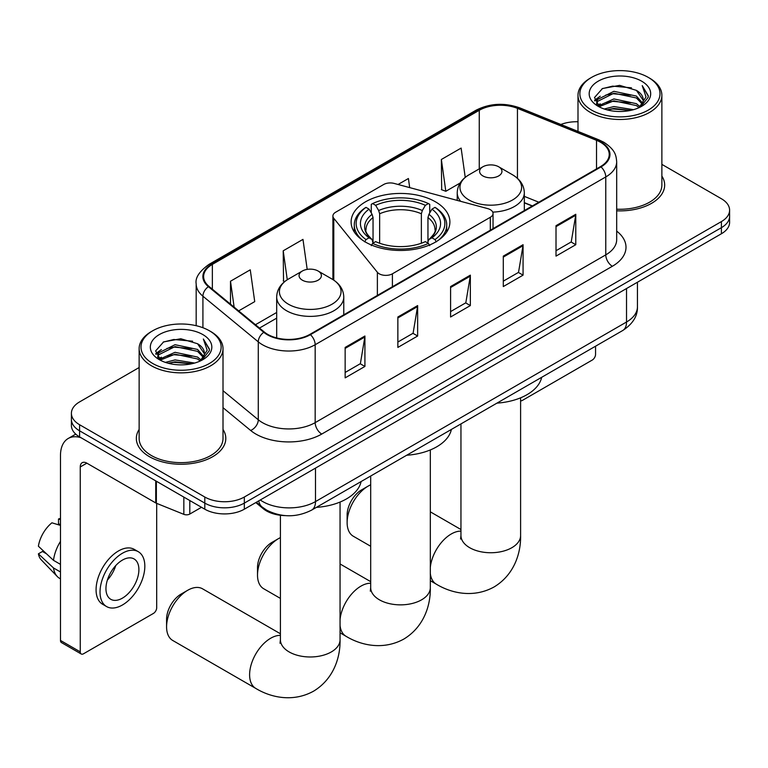 <?xml version="1.0" encoding="UTF-8"?>
<svg xmlns="http://www.w3.org/2000/svg" width="768" height="768" viewBox="0 0 768 768"><rect width="100%" height="100%" fill="white"/><g stroke="black" fill="none" stroke-linecap="round" stroke-linejoin="round"><path stroke-width="1.15" d="M490.31 209.674A9.322 5.376 0 0 0 487.661 208.598L394.186 183.437A9.322 5.376 0 0 0 383.654 184.512L335.645 212.227A9.322 5.376 0 0 0 332.909 216.038A9.322 5.376 0 0 0 333.782 218.304L377.376 272.275A9.322 5.376 0 0 0 392.41 273.802L490.31 217.286A9.322 5.376 0 0 0 493.037 213.475A9.322 5.376 0 0 0 490.31 209.674M435.427 201.792A49.392 28.512 0 0 0 381.6 195.61A49.392 28.512 0 0 0 351.11 221.952A49.392 28.512 0 0 0 365.578 242.122A49.392 28.512 0 0 0 419.405 248.304A49.392 28.512 0 0 0 449.894 221.952A49.392 28.512 0 0 0 435.427 201.792M532.214 206.026L524.323 202.838M285.283 515.616A27.955 16.138 180 0 1 263.29 508.742L255.802 502.57M139.133 367.526L79.594 401.904A27.955 16.138 0 0 0 71.405 413.318L71.405 425.491A27.955 16.138 0 0 0 79.594 436.906L204.797 509.194A27.955 16.138 0 0 0 244.33 509.194L721.411 233.75A27.955 16.138 0 0 0 729.6 222.336L729.6 216.25A27.955 16.138 0 0 1 721.411 227.664A27.955 16.138 0 0 0 729.6 216.25L729.6 210.163A27.955 16.138 0 0 0 721.411 198.749L661.872 164.371M71.405 413.318A27.955 16.138 0 0 0 79.594 424.733L204.797 497.021A27.955 16.138 0 0 0 244.33 497.021L244.33 503.107L721.411 227.664L244.33 503.107A27.955 16.138 0 0 1 204.797 503.107A27.955 16.138 0 0 0 244.33 503.107L244.33 509.194M79.594 424.733L79.594 430.819L204.797 503.107L79.594 430.819A27.955 16.138 0 0 1 71.405 419.405A27.955 16.138 0 0 0 79.594 430.819L79.594 436.906M139.133 429.446A44.726 25.824 0 0 0 136.339 438.432A44.726 25.824 0 0 0 149.443 456.691A44.726 25.824 0 0 0 198.192 462.288A44.726 25.824 0 0 0 225.802 438.432A44.726 25.824 0 0 0 223.008 429.446A44.726 25.824 0 0 1 225.802 438.432A44.726 25.824 0 0 1 198.192 462.288A44.726 25.824 0 0 1 149.443 456.691A44.726 25.824 0 0 1 136.339 438.432A44.726 25.824 0 0 1 139.133 429.446M600.49 142.253A29.818 17.213 180 0 1 609.226 154.426A29.818 17.213 180 0 1 600.49 166.598L309.898 334.378A29.818 17.213 180 0 1 264.384 332.074L209.021 286.435A29.818 17.213 180 0 1 203.626 276.557A29.818 17.213 180 0 1 212.362 264.384L479.261 110.294A29.818 17.213 180 0 1 517.45 108.365L596.515 140.323A29.818 17.213 180 0 1 600.49 142.253M601.018 141.946A30.566 17.645 0 0 0 596.938 139.968L517.872 108.01A30.566 17.645 0 0 0 478.733 109.987L211.834 264.077A30.566 17.645 0 0 0 208.406 286.675L263.77 332.323A30.566 17.645 0 0 0 310.426 334.685L601.018 166.906A30.566 17.645 0 0 0 601.018 141.946M345.149 347.424L345.149 377.866L364.915 366.451L364.915 336.01L345.149 347.424M345.149 372.461L360.374 363.677L364.838 337.027A7.459 4.301 -120 0 0 364.915 336.01M360.24 363.754L364.915 366.451M397.862 316.992L397.862 347.424L417.638 336.019L417.638 305.578L397.862 316.992M397.862 342.029L413.098 333.235L417.552 306.586A7.459 4.301 -120 0 0 417.638 305.578M412.963 333.312L417.638 336.019M556.013 225.686L556.013 256.118L575.779 244.704L575.779 214.272L556.013 225.686M556.013 250.723L571.238 241.93L575.702 215.28A7.459 4.301 -120 0 0 575.779 214.272M571.104 242.006L575.779 244.704M503.299 256.118L503.299 286.56L523.066 275.146L523.066 244.704L503.299 256.118M503.299 281.155L518.525 272.371L522.989 245.722A7.459 4.301 -120 0 0 523.066 244.704M518.39 272.448L523.066 275.146M450.586 286.56L450.586 316.992L470.352 305.578L470.352 275.146L450.586 286.56M450.586 311.597L465.811 302.803L470.275 276.154A7.459 4.301 -120 0 0 470.352 275.146M465.677 302.88L470.352 305.578M616.685 210.816A44.726 25.824 0 0 0 664.666 185.059A44.726 25.824 0 0 0 661.872 176.064A44.726 25.824 0 0 1 664.666 185.059A44.726 25.824 0 0 1 616.685 210.816M244.33 497.021L721.411 221.578A27.955 16.138 0 0 0 729.6 210.163M577.997 121.766A27.955 16.138 0 0 0 560.861 124.483M238.675 310.886L254.726 301.622L250.262 269.818L230.496 281.232L230.496 304.138M409.69 187.613L408.413 178.512L398.064 184.483M465.235 177.37L461.126 148.08L441.36 159.485L441.677 189.744M307.19 269.386L302.976 239.386L283.21 250.8L283.526 281.05M441.36 159.485L445.824 191.29L460.118 183.034M445.824 191.29L441.36 189.619M284.794 281.52L283.21 280.925M283.21 250.8L287.27 279.754M230.496 281.232L234.125 307.133M520.598 400.81A4.656 2.688 120 0 0 522.413 400.387L592.253 360.058A4.656 2.688 120 0 0 595.555 354.355L595.555 346.195M591.6 110.102A40.07 23.136 0 0 0 648.269 110.102A40.07 23.136 0 0 0 648.269 77.386L649.584 78.154A41.933 24.211 0 0 1 661.872 95.27A41.933 24.211 0 0 1 635.981 117.638A41.933 24.211 0 0 1 590.285 112.387A41.933 24.211 0 0 1 577.997 95.27A41.933 24.211 0 0 1 590.285 78.154L591.6 77.386A40.07 23.136 0 0 0 591.6 110.102M616.685 209.194A41.933 24.211 0 0 0 661.872 185.059L661.872 95.27M604.234 109.018L613.901 106.541L633.504 109.68M606.998 109.853L613.901 108.442L630.643 110.39L612.595 108.96L607.19 109.91M598.214 105.917L613.901 98.928L636.403 103.68L640.032 106.675M599.165 106.694L613.901 100.829L636.403 105.581L639.024 107.578M596.909 104.611L597.427 99.562L613.901 91.315L636.403 96.067L642.566 103.056M596.707 103.69L597.427 101.462L613.901 93.226L636.403 97.968L642.125 103.968M638.784 107.779A23.299 13.45 0 0 0 643.229 99.869A23.299 13.45 0 0 0 636.403 90.365L643.219 100.33M641.683 81.197A30.749 17.75 0 0 0 598.253 81.158A30.749 17.75 0 0 0 598.051 106.224A30.749 17.75 0 0 0 598.186 106.301A30.749 17.75 0 0 0 641.808 106.224A30.749 17.75 0 0 0 641.683 81.197M636.403 90.365L619.67 85.363L602.467 88.531L594.49 97.546L599.779 107.146M640.694 106.848L648.125 97.421L648.269 95.731L642.23 85.622L646.032 96.941L639.034 107.664M649.584 78.154L648.269 77.386A40.07 23.136 0 0 0 591.6 77.386M642.23 85.622L648.269 96.115M602.064 88.733L612.595 86.131L631.469 87.821M594.797 100.973L598.234 98.275M605.798 95.059L612.595 93.734L630.797 95.232M605.798 102.662L612.595 101.347L630.797 102.845M594.595 100.224L600.24 96.211M597.6 105.341L600.24 103.824M257.51 575.088L257.51 567.475A20.506 11.837 -60 0 1 272.006 542.371L278.602 538.57A29.818 17.213 120 0 0 278.592 538.57A29.818 17.213 120 0 0 257.51 575.088A29.818 17.213 120 0 0 263.683 588.739L280.406 598.397M364.694 241.872L366.019 239.587A44.362 25.613 0 0 1 366.019 207.37L369.062 209.136A40.07 23.136 0 0 0 369.062 237.821L372.077 239.539L373.046 243.13M373.046 241.661L373.046 217.574L372.077 214.32L369.062 209.136M371.28 212.947L371.28 204.326L372.605 203.568A44.362 25.613 0 0 1 428.4 203.568L425.347 205.325A40.07 23.136 0 0 0 375.658 205.325L378.662 210.518L379.642 213.773L379.642 243.235M421.363 243.235L421.363 213.773L422.342 210.518L425.347 205.325M406.666 455.251A51.254 29.587 0 0 0 451.382 429.437M366.019 207.37L364.694 208.128A46.224 26.688 0 0 0 354.278 225.005A46.224 26.688 0 0 0 362.352 240.067M428.4 203.568L429.725 204.326L429.725 212.947M371.28 245.674L372.605 243.389A44.362 25.613 0 0 0 428.4 243.389L429.725 245.674M372.605 243.389L375.658 241.632A40.07 23.136 0 0 0 425.347 241.632L428.4 243.389M369.062 237.821L366.019 239.587M375.658 205.325L372.605 203.568M372.077 214.32A35.846 20.698 0 0 0 372.077 239.539L372.25 239.645C367.152 234.72 365.078 231.379 366.019 229.622A34.483 19.91 0 0 1 373.046 217.574M438.653 240.067A46.224 26.688 0 0 0 446.726 225.005A46.224 26.688 0 0 0 436.31 208.128L434.986 207.37A44.362 25.613 0 0 1 434.986 239.587L436.31 241.872M434.986 239.587L431.942 237.821A40.07 23.136 0 0 0 431.942 209.136L434.986 207.37M431.942 209.136L428.928 214.32L427.958 217.574L427.958 241.661L428.928 239.539L431.942 237.821M427.958 217.574A34.483 19.91 0 0 1 434.986 229.622C435.917 231.389 433.843 234.73 428.755 239.645L428.928 239.539A35.846 20.698 0 0 0 428.928 214.32M427.958 243.13L427.958 241.661M280.406 537.61A29.818 17.213 120 0 0 278.602 538.57L272.006 542.371M347.126 522.586L347.126 514.982A20.506 11.837 -60 0 1 361.622 489.869L368.218 486.067A29.818 17.213 120 0 0 347.126 522.586A29.818 17.213 120 0 0 353.309 536.237L370.685 546.269M492.73 212.112A33.552 19.373 0 0 0 524.323 192.768C524.083 185.309 520.157 179.318 512.573 174.806L498.691 166.79A11.184 6.461 0 0 0 482.87 166.79A11.184 6.461 0 0 0 482.87 175.92A11.184 6.461 0 0 0 498.682 175.92A11.184 6.461 0 0 0 498.691 166.79L512.573 174.806A30.816 17.789 0 0 1 512.573 199.968A30.816 17.789 0 0 1 468.989 199.968A30.816 17.789 0 0 1 468.989 174.806C461.395 179.318 457.478 185.309 457.229 192.768A33.552 19.373 0 0 0 460.694 201.341M496.944 403.133A51.254 29.587 0 0 0 541.661 377.309M370.685 484.81A29.818 17.213 120 0 0 368.218 486.067L361.622 489.869M166.579 626.832L166.579 619.219A20.506 11.837 -60 0 1 181.075 594.106L187.661 590.304A29.818 17.213 120 0 0 166.579 626.832A29.818 17.213 120 0 0 172.752 640.483L255.782 688.416A29.818 17.213 -60 0 1 251.213 664.522A29.818 17.213 -60 0 1 270.691 638.237A29.818 17.213 -60 0 1 280.406 635.366M302.323 280.166A11.184 6.461 0 0 0 318.134 280.166A11.184 6.461 0 0 0 318.134 271.037L332.016 279.053A30.816 17.789 0 0 1 332.016 304.214A30.816 17.789 0 0 1 288.432 304.214A30.816 17.789 0 0 1 288.432 279.053C280.848 283.555 276.922 289.546 276.682 297.014A33.552 19.373 0 0 0 286.502 310.704A33.552 19.373 0 0 0 323.069 314.909A33.552 19.373 0 0 0 343.776 297.014C343.526 289.546 339.61 283.555 332.016 279.053L318.134 271.037A11.184 6.461 0 0 0 302.323 271.037A11.184 6.461 0 0 0 302.323 280.166M316.387 507.37A51.254 29.587 0 0 0 361.114 481.555M280.406 633.763L202.57 588.826A29.818 17.213 120 0 0 187.661 590.304L181.075 594.106M189.802 500.534L189.802 514.042L201.504 507.293M80.986 437.712A37.277 21.523 -120 0 0 68.208 438.49A37.277 21.523 -120 0 0 60.48 455.549L60.48 640.445L80.256 651.859L80.256 466.963A9.322 5.376 60 0 1 82.186 462.701A9.322 5.376 60 0 1 86.842 463.162L155.741 502.934L155.741 480.874M80.256 651.859A4.656 2.688 120 0 0 81.216 653.99L61.45 642.576A4.656 2.688 -60 0 1 60.48 640.445M81.216 653.99A4.656 2.688 120 0 0 83.549 653.76L153.398 613.44A4.656 2.688 120 0 0 156.691 607.728L156.691 503.366M189.802 514.042A4.656 2.688 180 0 1 183.84 514.349L156.365 503.242A4.656 2.688 180 0 1 155.741 502.934M122.429 598.138A23.299 13.45 120 0 0 137.645 577.613A23.299 13.45 120 0 0 134.074 558.941A23.299 13.45 120 0 0 122.429 560.093A23.299 13.45 120 0 0 107.203 580.627A23.299 13.45 120 0 0 110.774 599.299A23.299 13.45 120 0 0 122.429 598.138M107.376 580.08A23.299 13.45 120 0 0 115.738 565.603M60.48 519.6L58.512 518.995L58.512 523.68L60.48 524.822M138.269 551.683L134.314 549.398A31.68 18.298 120 0 0 118.474 550.963A31.68 18.298 120 0 0 97.776 578.89A31.68 18.298 120 0 0 102.634 604.272L106.579 606.557A31.68 18.298 120 0 0 122.429 604.992A31.68 18.298 120 0 0 143.126 577.066A31.68 18.298 120 0 0 138.269 551.683A31.68 18.298 120 0 0 122.429 553.248A31.68 18.298 120 0 0 101.731 581.165A31.68 18.298 120 0 0 106.579 606.557M60.48 541.382A30.749 17.75 120 0 0 53.491 560.333L38.4 546.221A24.23 13.987 120 0 1 51.917 522.806L60.48 525.398M60.48 564.374L53.491 560.333M46.56 553.853L42.451 551.482L38.4 553.824L53.491 567.946L60.48 571.978M53.491 567.946A30.749 17.75 120 0 0 57.283 576.528A30.749 17.75 120 0 0 59.606 578.362L60.48 578.87M60.48 518.448A24.23 13.987 120 0 0 58.512 518.995M38.4 553.824A24.23 13.987 120 0 0 41.261 559.853L57.283 576.528M152.736 363.485A40.07 23.136 0 0 0 209.405 363.485A40.07 23.136 0 0 0 209.405 330.768A40.07 23.136 0 0 0 209.405 330.758L210.73 331.526A41.933 24.211 0 0 1 223.008 348.643A41.933 24.211 0 0 1 197.117 371.011A41.933 24.211 0 0 1 151.421 365.76A41.933 24.211 0 0 1 139.133 348.643A41.933 24.211 0 0 1 151.421 331.526L152.736 330.768A40.07 23.136 0 0 0 152.736 363.485M139.133 348.643L139.133 438.432A41.933 24.211 0 0 0 151.421 455.549A41.933 24.211 0 0 0 197.117 460.8A41.933 24.211 0 0 0 223.008 438.432L223.008 348.643M165.37 362.39L175.046 359.914L194.65 363.053M168.144 363.235L175.046 361.814L191.779 363.763M159.341 359.28L175.046 352.301L197.549 357.053L201.168 360.058M160.31 360.077L175.046 354.202L197.549 358.954L200.16 360.96M158.054 357.984L158.573 352.934L175.046 344.698L197.549 349.44L203.712 356.429M157.843 357.062L158.573 354.835L175.046 346.598L197.549 351.341L203.27 357.341M199.93 361.152A23.299 13.45 0 0 0 204.374 353.251A23.299 13.45 0 0 0 197.549 343.738L204.355 353.702M202.819 334.57A30.749 17.75 0 0 0 159.398 334.531A30.749 17.75 0 0 0 159.197 359.597A30.749 17.75 0 0 0 159.331 359.674A30.749 17.75 0 0 0 202.954 359.597A30.749 17.75 0 0 0 202.819 334.57M197.549 343.738L180.806 338.746L163.603 341.904L155.635 350.918L160.915 360.518M201.83 360.221L209.261 350.794L209.414 349.104L203.366 339.005L207.178 350.323L200.17 361.037M210.73 331.526L209.405 330.768A40.07 23.136 0 0 0 152.736 330.768M203.366 339.005L209.405 349.488M163.21 342.106L173.741 339.504L192.614 341.194M155.933 354.346L159.37 351.648M166.944 348.432L173.741 347.107L191.942 348.605M166.944 356.035L173.741 354.72L191.942 356.218M168.336 363.283L173.741 362.333L191.76 363.773M155.741 353.597L161.376 349.584M158.736 358.714L161.376 357.197M263.29 507.907L263.29 508.742M333.782 218.304L333.782 280.147M377.376 272.275L377.376 295.421M392.41 273.802L392.41 286.742M490.31 217.286L490.31 230.218M260.275 499.987A37.277 21.523 0 0 0 262.781 501.581A37.277 21.523 0 0 0 315.494 501.581L626.525 322.013A37.277 21.523 0 0 0 637.44 306.797C637.709 316.051 632.784 323.962 622.666 330.547L311.635 510.115A18.634 10.762 60 0 0 315.494 501.581L315.494 468.106M626.525 288.538L626.525 322.013A18.634 10.762 60 0 1 622.666 330.547M258.768 500.861A18.634 12.47 129.5 0 0 262.013 506.918L256.358 502.253M721.411 233.75L721.411 221.578M204.797 509.194L204.797 497.021M616.685 231.12A46.598 26.899 180 0 1 612.355 266.275L321.754 434.054A9.322 5.376 60 0 1 315.168 422.64L605.77 254.87A37.277 21.523 0 0 0 616.685 239.645L616.685 161.731A37.277 21.523 180 0 1 605.77 176.947A9.322 5.376 -120 0 0 601.018 166.906M321.754 434.054A46.598 26.899 180 0 1 255.859 434.054A46.598 26.899 180 0 1 250.646 430.464L223.008 407.674M263.77 332.323A9.322 6.23 129.5 0 0 258.278 341.856L258.278 419.77A37.277 21.523 0 0 0 262.454 422.64A37.277 21.523 0 0 0 315.168 422.64L315.168 344.726A37.277 21.523 180 0 1 258.278 341.856L202.915 296.208A37.277 21.523 180 0 1 196.176 283.862L196.176 325.69M616.685 161.731C616.08 155.328 615.485 150 603.84 142.253L598.934 139.872A9.322 4.368 112 0 0 596.938 139.968M598.934 139.872L519.869 107.914C504.432 102.451 489.782 103.238 475.92 110.285A9.322 5.376 60 0 1 478.733 109.987M211.834 264.077A9.322 5.376 -120 0 0 209.021 264.374C199.344 271.334 195.062 277.824 196.176 283.862M208.406 286.675A9.322 6.23 129.5 0 0 202.915 296.208L202.915 327.725M519.869 107.914A9.322 4.368 112 0 0 517.872 108.01M310.426 334.685A9.322 5.376 60 0 1 315.168 344.726L605.77 176.947L605.77 254.87A9.322 5.376 60 0 0 612.355 266.275M223.008 390.691L258.278 419.77A9.322 6.23 -50.5 0 1 250.646 430.464M212.362 264.384L212.362 289.19M596.515 140.323L596.515 168.902M517.45 108.365L517.45 178.33M538.81 202.214L524.323 196.368M479.261 110.294L479.261 168.883M276.682 312.47L255.456 324.72M450.586 287.52L470.275 276.154M503.299 257.088L522.989 245.722M556.013 226.646L575.702 215.28M397.862 317.952L417.552 306.586M345.149 348.394L364.838 337.027M430.32 449.942L430.32 587.645A29.818 17.213 180 0 1 421.594 599.818A29.818 17.213 180 0 1 379.421 599.818A29.818 17.213 180 0 1 370.685 587.645L370.291 591.158M340.051 619.478A29.818 17.213 -60 0 1 360.97 586.118A29.818 17.213 -60 0 1 370.685 583.248M430.32 587.645C430.723 604.877 424.176 626.774 403.834 639.062C383.021 650.534 360.787 645.264 346.051 636.298A29.818 17.213 -60 0 1 340.051 625.613M421.363 213.773A34.483 19.91 0 0 0 379.642 213.773M422.342 210.518A35.846 20.698 0 0 0 378.662 210.518M520.598 397.824L520.598 535.526A29.818 17.213 180 0 1 511.862 547.699A29.818 17.213 180 0 1 469.69 547.699A29.818 17.213 180 0 1 460.954 535.526L460.57 539.04M430.32 567.36A29.818 17.213 -60 0 1 451.238 534A29.818 17.213 -60 0 1 460.954 531.13M520.598 535.526C521.002 552.758 514.454 574.656 494.112 586.944C473.299 598.416 451.066 593.146 436.33 584.179A29.818 17.213 -60 0 1 430.32 573.494M340.051 502.061L340.051 639.763A29.818 17.213 180 0 1 331.315 651.936A29.818 17.213 180 0 1 289.142 651.936A29.818 17.213 180 0 1 280.406 639.763L280.013 643.277M80.256 466.963L86.842 463.162M156.365 481.229L156.365 503.242M183.84 514.349L183.84 497.088M332.909 216.038L332.909 279.581M493.037 213.475L493.037 228.643M311.635 510.115C296.64 517.651 281.645 517.651 266.64 510.115L262.013 506.918M637.44 306.797L637.44 282.23M475.92 110.285L209.021 264.374M276.682 318.144L259.507 328.061M532.416 205.901L524.323 202.637M596.64 104.285L596.64 102.739M577.997 131.405L577.997 95.27M346.051 636.298L340.051 632.822M354.278 232.003L354.278 225.005M446.726 232.003L446.726 225.005M370.685 581.645L340.051 563.962M370.685 476.026L370.685 587.645M436.33 584.179L430.32 580.704M524.323 210.576L524.323 192.768M457.229 200.41L457.229 192.768M482.87 166.79L468.989 174.806M460.954 529.526L430.32 511.834M460.954 423.907L460.954 535.526M340.051 639.763C340.445 657.005 333.898 678.893 313.555 691.181C292.752 702.653 270.509 697.382 255.782 688.416M343.776 314.822L343.776 297.014M276.682 337.93L276.682 297.014M302.323 271.037L288.432 279.053M280.406 515.28L280.406 639.763M68.208 438.49L75.744 434.131M157.776 357.658L157.776 356.112"/></g></svg>
